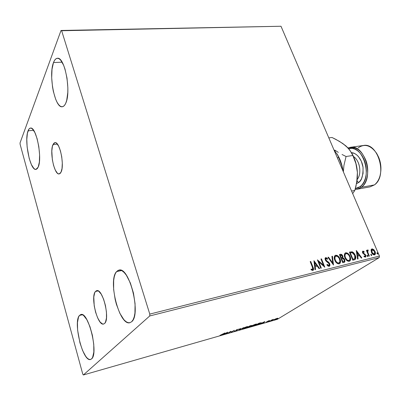 <?xml version="1.0" encoding="UTF-8"?>
<svg xmlns="http://www.w3.org/2000/svg" width="401" height="401" viewBox="0 0 401 401"><rect width="100%" height="100%" fill="white"/><g stroke="black" fill="none" stroke-linecap="round" stroke-linejoin="round"><path stroke-width="0.6" d="M95.448 291.497L96.686 290.675C102.691 288.214 110.24 318.85 104.671 323.406L103.684 324.018L102.561 323.983L100.1 322.038L97.669 317.913L95.608 312.249L94.22 305.888L93.794 297.026L94.681 292.82L95.448 291.497L96.39 290.765L97.483 290.67L98.681 291.211L101.217 294.149L103.598 299.166L105.443 305.497L106.455 312.128L106.465 317.998L105.483 322.168L104.671 323.406L103.648 324.028C97.573 326.264 90.22 296.735 95.448 291.497L98.14 290.89L95.448 291.497M52.992 144.586L54.957 142.646C59.779 141.227 64.802 165.733 60.987 172.25L60.225 173.367L59.343 173.894L58.376 173.823L57.363 173.162L55.353 170.209L53.599 165.513L52.356 159.763L51.814 151.002L52.421 146.305L53.719 143.378L54.576 142.736L55.533 142.691L56.551 143.252L58.616 146.104L60.446 150.876L61.744 156.831L62.3 163.012L62.03 168.435L60.987 172.25L59.178 173.924C54.346 175.217 49.408 151.628 52.992 144.586L57.378 144.119L52.992 144.586M28.065 130.811C28.707 129.102 29.524 128.185 30.506 128.074C36.255 126.3 42.621 158.49 38.175 167.127L37.278 168.626L36.23 169.347L35.067 169.272L33.844 168.425L31.388 164.585L29.213 158.45L27.123 146.972L26.802 139.388L27.418 133.137L28.907 129.157L29.915 128.245L31.057 128.114L32.286 128.786L34.822 132.44L37.123 138.696L38.807 146.581L39.594 154.801L39.368 162.034L38.175 167.127L35.97 169.397C30.21 170.931 23.995 140.35 28.065 130.811L33.594 130.295L28.065 130.811M116.551 271.627L118.876 270.124C129.217 266.003 141.448 314.514 131.663 321.727L129.934 322.7L127.999 322.655L125.939 321.602L123.834 319.612L119.784 313.181L116.425 304.374L115.157 299.472L113.643 289.532L113.663 280.55L114.265 276.83L115.237 273.813L116.551 271.627L118.17 270.354L120.029 270.073L122.069 270.805L124.21 272.54L126.37 275.231L130.39 283.061L133.463 293.091L135.067 303.682L134.936 313.076L134.22 316.83L133.112 319.747L131.663 321.727L129.949 322.7C119.433 326.314 107.663 280.525 116.551 271.627L121.603 270.55L116.551 271.627M79.473 315.452L80.837 314.544C88.365 311.116 98.821 353.727 91.573 358.905L90.315 359.542L88.882 359.301L87.333 358.213L85.729 356.329L82.596 350.519L79.934 342.78L77.599 330.038L77.463 322.539L78.526 317.111L79.473 315.452L80.661 314.595L82.04 314.59L83.573 315.452L86.837 319.657L89.949 326.63L92.39 335.301L93.759 344.269L93.829 352.048L92.606 357.406L91.573 358.905L90.571 359.486C82.902 362.449 72.842 321.888 79.473 315.452L82.441 314.735L79.473 315.452M53.493 62.561C54.531 59.819 55.839 58.391 57.418 58.275C64.807 56.586 71.408 91.979 65.754 103.202L64.561 105.288L63.193 106.481L61.699 106.756L60.145 106.11L58.581 104.581L57.067 102.245L55.659 99.192L53.348 91.423L52.526 86.982L51.694 77.779L52.025 69.228L53.493 62.561L54.606 60.275L55.919 58.822L57.393 58.275L58.962 58.671L60.576 60.01L63.659 65.313L65.002 69.082L67.012 78.1L67.859 87.824L67.794 92.451L66.716 100.29L65.754 103.202C64.761 105.453 63.579 106.641 62.21 106.766C54.852 108.24 48.341 74.937 53.493 62.561L62.12 62.18L53.493 62.561M61.649 30.742L280.996 26.25L379.431 256.049L149.779 314.098L61.649 30.742L61.022 30.461L20.05 142.901L20.115 144.305L82.756 374.103L83.348 374.975L149.738 315.963L379.206 257.612L277.342 319.326L83.348 374.975L149.738 315.963L149.779 314.098L61.649 30.742L61.022 30.461L20.05 142.901L20.115 144.305L82.756 374.103L83.348 374.975L277.342 319.326L379.206 257.612L379.431 256.049L280.996 26.25L61.022 30.461L280.996 26.25L61.649 30.742M371.035 250.184L371.677 252.866L373.597 254.815L374.509 254.891L375.181 254.419L375.371 252.51L374.103 249.948L372.379 248.876L371.587 249.066L371.125 249.738L371.431 252.359C372.123 254.003 373.146 254.846 374.509 254.891L374.885 254.73C375.587 253.913 375.637 252.825 375.035 251.467L373.687 249.532L371.958 248.906L371.035 250.184M368.86 256.194L369.356 256.069L367.757 252.094L367.662 251.056L368.198 250.72L368.173 250.049L367.712 249.938L367.256 251.106L366.895 250.254L366.394 250.374L368.86 256.194L369.356 256.069L367.757 252.094L368.173 250.049L367.557 250.008L367.256 251.106L366.895 250.254L366.394 250.374L368.86 256.194M362.895 251.116L362.384 251.803L362.694 253.106L364.855 254.856L365.311 255.723L364.995 256.48L364.048 256.033L363.988 256.65L365.471 257.146L365.857 256.685L365.807 255.527L365.151 254.369L363.141 252.861L363.126 251.868L364.128 252.279L364.208 251.708L363.226 251.121L362.614 251.292L364.208 251.708L362.674 251.216L362.584 252.881L365.211 255.387L365.126 256.419L364.048 256.033L363.988 256.65L365.582 257.086L365.697 255.231L365.151 254.369L363.416 253.226L363.131 251.868L364.128 252.279L364.208 251.708L363.902 252.089L362.614 251.292L362.895 251.116M354.324 259.833L355.361 259.292L355.797 258.119L355.597 256.334L354.69 254.159L353.582 252.69L352.384 251.873L349.416 252.124L352.775 260.219L355.141 259.482C356.008 258.394 356.033 256.986 355.221 255.257L352.128 251.788L349.416 252.124L352.775 260.219L354.324 259.833M342.755 262.725L344.284 262.334L344.875 261.793L344.755 259.663L343.983 258.47L342.83 257.838L342.915 256.445L342.073 254.856L341.05 254.254L339.396 254.54L342.755 262.725L344.539 262.194L344.755 259.663L342.83 257.838L342.75 255.948C342.213 254.67 341.416 254.124 340.359 254.309L339.396 254.54L342.755 262.725M333.512 265.041L332.464 256.219L331.888 256.354L332.745 263.026L328.519 257.171L327.938 257.312L333.512 265.041L332.464 256.219L331.888 256.354L332.745 263.026L328.519 257.171L327.938 257.312L333.512 265.041M321.291 268.099L318.805 261.858L324.825 267.216L321.482 258.871L320.94 259.001L323.432 265.221L317.407 259.853L320.745 268.234L321.291 268.099L318.805 261.858L324.825 267.216L321.482 258.871L320.94 259.001L323.432 265.221L317.407 259.853L320.745 268.234L321.291 268.099M312.389 267.211L312.845 268.53L312.72 269.442L312.173 269.582L311.106 269.091L311.081 269.818L312.725 270.474L313.341 270.139L313.587 269.357L310.73 261.467L310.179 261.602L312.389 267.211L312.645 269.512L311.106 269.091L311.081 269.818L313.186 270.294C313.717 269.417 313.647 268.374 312.975 267.161L310.73 261.467L310.179 261.602L312.389 267.211M313.943 260.69L314.98 269.678L315.582 269.527L315.246 266.635L317.251 266.139L319.056 268.655L319.652 268.51L313.943 260.69L314.98 269.678L315.582 269.527L315.246 266.635L317.251 266.139L319.056 268.655L319.652 268.51L313.943 260.69M329.186 266.359L329.978 265.322L329.747 263.738L328.81 262.344L326.514 260.68L325.757 259.688L325.893 258.525L326.594 258.58L327.401 259.302L327.617 258.69L326.725 257.883L325.547 257.673L325.016 258.495L325.381 260.179L328.705 263.086L329.306 264.154L329.271 265.096L328.8 265.512L327.146 264.394L326.88 264.926L328.234 266.199L329.512 266.209L329.747 263.738L325.757 259.688L325.853 258.55L327.401 259.302L327.617 258.69L325.401 257.758L325.236 259.853L326.018 261.051L329.211 263.858L329.026 265.412L327.146 264.394L326.88 264.926L329.186 266.359M334.77 260.214L335.998 262.294L337.837 263.733L339.171 263.858L340.158 263.141L340.554 261.853L340.023 258.881L338.233 256.204L336.95 255.347L335.452 255.272L334.454 256.279L334.233 258.069L334.77 260.214C335.702 262.565 337.171 263.778 339.171 263.858L339.722 263.607C340.76 262.394 340.86 260.815 340.023 258.881C339.091 256.515 337.617 255.297 335.607 255.226L335.051 255.482C334.033 256.7 333.938 258.274 334.77 260.214M344.91 257.723L346.133 259.778L347.953 261.206L349.261 261.327L350.228 260.62L350.604 259.352L350.063 256.414L348.284 253.763L347.01 252.916L345.542 252.836L344.574 253.828L344.369 255.597L344.91 257.723C345.847 260.048 347.296 261.246 349.261 261.327L349.787 261.096C350.81 259.898 350.905 258.339 350.063 256.414C349.126 254.074 347.672 252.866 345.692 252.79L345.166 253.036C344.158 254.229 344.073 255.793 344.91 257.723M356.294 250.46L357.542 259.026L358.098 258.886L357.692 256.134L359.542 255.673L361.301 258.084L361.847 257.948L356.294 250.46L357.542 259.026L358.098 258.886L357.692 256.134L359.542 255.673L361.301 258.084L361.847 257.948L356.294 250.46M367.045 256.023L367.892 256.48L367.386 255.272L367.025 255.362L367 255.908L367.827 256.55L367.872 255.818L367.176 255.257L367.045 256.023M370.855 255.071L371.697 255.527L371.191 254.324L370.835 254.414L370.81 254.956L371.632 255.597L371.677 254.866L370.985 254.309L370.855 255.071M377.005 253.537L377.842 253.988L377.336 252.795L376.98 252.881L376.96 253.422L377.777 254.059L377.822 253.332L377.13 252.775L377.005 253.537M275.557 318.9L273.973 319.757L274.685 319.808L277.908 318.224L275.557 318.9L273.883 319.883L274.685 319.808L277.913 318.259L275.557 318.9M269.778 321.201L273.617 319.351L272.119 319.767L269.778 321.201L273.617 319.351L272.119 319.767L269.778 321.201M269.101 320.615L266.058 322.219L268.084 321.522L268.429 321.266L268.099 321.101L269.622 320.579L269.101 320.615L266.018 322.188L268.214 321.442L268.429 321.266L268.099 321.101L269.106 320.615M257.001 324.865L259.688 323.853L261.367 322.745L258.785 323.291L255.648 325.251L261.367 322.76L258.785 323.291L255.648 325.251L257.001 324.865M246.886 327.762L249.948 326.695L251.673 325.432L249.978 325.807L246.886 327.762L250.344 326.469L250.595 326.249L250.199 326.239L251.673 325.437L249.978 325.807L246.886 327.762M238.836 330.068L243.898 327.542L239.608 329.592L240.45 328.529L239.943 328.675L238.916 330.048L243.898 327.542L239.608 329.592L240.45 328.529L239.943 328.675L238.836 330.068M228.239 333.106L230.46 331.662L231.302 332.228L234.309 330.284L231.588 331.873L230.755 331.296L227.768 333.241L230.46 331.662L231.302 332.228L234.309 330.284L231.588 331.873L230.755 331.296L228.239 333.106M222.5 334.389L219.948 335.386L222.174 334.735L224.951 332.955L219.948 335.386L222.951 334.269L224.47 333.096L222.5 334.389M227.743 332.158L222.791 334.67L224.886 333.717L226.625 333.221L226.309 333.657L226.826 333.512L227.743 332.158L222.791 334.67L224.886 333.717L226.625 333.221L226.309 333.657L226.826 333.512L227.743 332.158M234.926 331.216L237.141 330.244L236.685 329.933L236.996 329.687L238.795 329.126L236.65 329.752L236.124 330.118L236.63 330.409L234.219 331.186L234.806 331.251L237.021 330.324L237.267 330.093L236.826 329.787L238.801 329.156L236.344 329.928L236.124 330.158L236.56 330.459L234.219 331.186L234.926 331.216M242.891 328.379L242.515 328.925L244.78 328.339L248.029 326.529L243.933 327.807L242.384 328.83L243.607 328.73L248.044 326.579L246.805 326.685L242.891 328.379M251.758 325.838L251.247 326.269L251.572 326.394L253.572 325.818L256.851 324.008L252.44 325.452L251.237 326.304L252.414 326.203L256.861 324.053L255.663 324.158L251.758 325.838M264.85 321.557L259.828 324.053L263.542 322.655L263.121 323.111L263.607 322.97L264.85 321.557L259.828 324.053L263.542 322.655L263.121 323.111L263.607 322.97L264.85 321.557M268.61 321.462L269.432 321.181L268.61 321.462M271.973 320.499L272.785 320.209L271.973 320.499M277.407 318.94L278.219 318.66L277.407 318.94M226.71 333.086L226.826 333.512L226.71 333.086L225.362 333.366L227.056 332.619L226.725 333.081L225.397 333.462L227.026 332.524L226.725 333.081M231.377 331.697L231.302 332.228L231.056 331.868L231.192 332.259L230.535 331.442L231.056 331.868L231.377 331.697M236.695 330.294L236.47 329.858M236.319 329.948L236.415 330.223L236.319 329.948M236.901 329.983L237.021 330.324L236.901 329.983M239.487 329.246L239.608 329.592L239.487 329.246M246.51 326.88L247.477 326.805L247.051 327.181L242.941 328.609L243.312 328.128L246.475 326.785L247.467 326.765L246.505 327.492L242.956 328.65L246.51 326.88M250.119 325.878L250.956 325.797L249.121 326.509L250.079 325.777L250.956 325.797L249.121 326.509L250.119 325.878M248.805 326.71L249.683 326.344L249.888 326.599L247.658 327.432L248.755 326.579L249.968 326.549L247.658 327.432L248.805 326.71M255.362 324.354L256.299 324.274L255.858 324.665L251.788 326.083L252.174 325.597L255.327 324.259L256.289 324.244L254.961 325.146L251.798 326.118L255.362 324.354M256.414 324.925L258.876 323.266L260.369 322.845L260.795 323L260.314 323.401L256.414 324.925L258.911 323.366L260.79 322.975L259.041 324.053L256.414 324.925M263.507 322.695L263.607 322.97L263.507 322.695M264.119 322.023L262.429 322.865L264.119 322.023M267.763 321.166L267.878 321.472L267.763 321.166M277.357 318.264L277.487 318.615L277.357 318.264M276.83 318.499L277.382 318.464L277.051 318.74L274.399 319.687L276.805 318.419L277.382 318.449L276.675 318.95L274.399 319.692L276.83 318.499M310.219 261.708L310.73 261.467L310.464 261.647L312.71 267.337L312.975 267.161L312.71 267.337L313.006 270.394L313.321 269.532L313.126 268.48L310.219 261.708M311.562 269.637L311.096 269.412L312.479 269.587M312.118 269.778L311.808 269.733M313.998 261.166L319.316 268.59L313.998 261.166M314.98 266.815L315.246 266.635L314.98 266.815L315.306 269.597L314.98 266.815M314.524 262.886L314.875 265.893L316.675 265.337L314.875 265.893L315.141 265.713L314.875 265.893L314.524 262.886L314.79 262.705L316.675 265.337L315.141 265.713L314.79 262.705L314.524 262.886M317.587 260.309L323.161 265.397L323.432 265.221L323.161 265.397L317.587 260.309M320.985 259.106L321.482 258.871L321.216 259.051L324.379 266.951L320.985 259.106M318.539 262.038L318.805 261.858L318.539 262.038L320.985 268.174L318.539 262.038M328.419 265.703L326.99 264.71L328.529 265.688L328.86 265.497M325.311 257.843L325.707 257.617L325.437 257.798L327.346 258.871L327.617 258.69L327.251 259.146L326.454 258.064L325.311 257.843M325.757 258.655L325.492 259.868L325.757 259.688L325.492 259.868L326.249 260.861L326.514 260.68L326.249 260.861L327.241 261.522L327.512 261.342L327.241 261.522L329.482 263.913L329.747 263.738L329.336 266.309M329.462 266.164L329.702 264.715L329.301 263.532L328.234 262.244L325.802 260.414L325.381 259.487L325.622 258.71M328.97 265.447L328.635 265.652M328.013 257.407L328.519 257.171L328.254 257.352L332.474 263.206L332.745 263.026L332.474 263.206L328.013 257.407M331.903 256.47L332.464 256.219L332.193 256.394L333.261 264.7L332.193 256.394L331.903 256.47M334.98 255.542L335.336 255.407C337.346 255.477 338.82 256.695 339.752 259.061L340.023 258.881L339.752 259.061C340.564 260.941 340.484 262.5 339.517 263.728M339.647 263.617L340.304 261.552L339.411 258.324L337.346 255.893L335.988 255.357L335.041 255.512M335.457 256.329L335.266 256.445C334.434 257.422 334.354 258.695 335.025 260.259L335.296 260.084L335.025 260.259C335.767 262.139 336.935 263.116 338.534 263.191L338.805 263.016C337.206 262.941 336.038 261.963 335.296 260.084C334.624 258.515 334.705 257.242 335.537 256.264L335.973 256.064C337.582 256.149 338.755 257.131 339.497 259.006C340.183 260.58 340.098 261.853 339.241 262.82L338.409 263.216L337.467 263.081L335.617 261.407L334.584 258.445L334.725 257.236L335.251 256.455M338.534 263.191L339.056 262.931L338.013 263.001L336.72 262.214L335.296 260.084L334.865 257.678L335.732 256.144L337.577 256.48L339.231 258.424L339.938 261.412L339.045 262.931M340.254 254.455L340.088 254.49C341.146 254.304 341.943 254.851 342.479 256.129L342.75 255.948L342.479 256.129L342.554 258.018L342.83 257.838L342.554 258.018L344.479 259.843L344.755 259.663L344.344 262.309L344.77 261.121L344.409 259.678L343.497 258.46L342.554 258.018L342.479 256.129L340.935 254.465M340.78 254.434L340.424 254.429M343.366 261.753L342.654 261.928L341.406 258.886L341.682 258.705L342.815 258.535L344.233 259.793L344.103 261.367L342.654 261.928L343.527 261.607L342.93 261.753L341.682 258.705L341.406 258.886L342.654 261.928L342.93 261.753L341.682 258.705L342.925 258.555L343.837 259.131L344.404 260.515L343.903 261.477M341.336 257.978L341.066 258.049L339.993 255.432L340.264 255.252L340.805 255.121L342.233 256.089L342.128 257.587L341.331 257.983L341.943 257.693M341.602 257.803L341.066 258.049L341.602 257.803L341.336 257.868L340.264 255.252L339.993 255.432L341.066 258.049L341.336 257.868L340.264 255.252L341.341 255.116L342.128 255.858L342.369 257.247L341.602 257.803M345.091 253.096L345.421 252.971C347.396 253.046 348.85 254.254 349.787 256.59L350.063 256.414L349.787 256.59C350.604 258.455 350.534 259.998 349.587 261.211M349.722 261.091L350.349 259.056L349.451 255.863L347.396 253.452L346.063 252.926L345.131 253.071M345.562 253.873L345.371 253.988C344.549 254.951 344.474 256.209 345.156 257.768L345.426 257.592L345.156 257.768C345.898 259.627 347.05 260.595 348.624 260.67L348.9 260.495C347.326 260.419 346.168 259.447 345.426 257.592C344.75 256.033 344.82 254.77 345.647 253.808L346.058 253.617C347.642 253.708 348.805 254.68 349.547 256.535C350.238 258.104 350.158 259.362 349.311 260.314L348.499 260.695L347.572 260.565L345.742 258.901L344.705 255.973L345.346 254.008M348.624 260.67L349.126 260.419M349.456 252.224L352.128 251.788L351.852 251.963L354.945 255.437L355.221 255.257L354.945 255.437C355.732 257.116 355.727 258.51 354.92 259.612L355.476 258.63L355.476 257.236L353.943 253.617L351.852 251.963L349.456 252.224M354.434 258.805L354.143 258.981M353.893 259.091L353.557 259.201M353.221 259.297L352.664 259.432L349.998 253.006L352.664 259.432L352.94 259.257L350.268 252.825L352.173 252.615L354.715 255.382L354.775 258.575L353.216 259.297L354.449 258.795M353.492 259.121L352.664 259.432L353.492 259.121L352.94 259.257L350.268 252.825L352.594 252.755L354.509 254.931L355.116 257.923L354.639 258.685L353.492 259.121M356.374 250.991L361.502 258.033L356.374 250.991M357.416 256.309L357.692 256.134L357.416 256.309L357.802 258.961L357.416 256.309M356.865 252.56L357.286 255.432L358.98 254.906L357.286 255.432L357.567 255.252L357.286 255.432L356.865 252.56L357.146 252.384L358.98 254.906L357.567 255.252L357.146 252.384L356.865 252.56M363.07 251.923L362.795 252.906L363.075 252.725L362.795 252.906L363.141 253.402L363.416 253.226L363.141 253.402L363.892 253.883L364.173 253.703L363.892 253.883L364.87 254.545L365.151 254.369L364.87 254.545L365.416 255.407L365.697 255.231L365.416 255.407L365.406 257.166L365.642 256.304L365.306 255.176L363.035 253.292L362.71 252.299M364.715 256.655L364.013 256.414L364.915 256.525M364.845 256.595L365.105 256.434M366.995 255.422L367.592 255.993L367.872 255.818L367.642 256.595L367.537 255.878L366.995 255.422M366.439 250.475L366.895 250.254L366.614 250.43L366.975 251.287L367.256 251.106L366.975 251.287L366.439 250.475M367.461 250.099L367.712 249.938L367.461 250.099M367.446 250.114L368.173 250.049L367.912 250.68L367.892 250.224L367.446 250.114M367.782 250.77L367.476 252.274L367.757 252.094L367.476 252.274L368.243 254.284L368.529 254.109L368.243 254.284L369.035 256.149L367.476 252.274L367.527 250.916M367.837 250.72L367.572 250.886M370.8 254.475L371.396 255.041L371.677 254.866L371.446 255.643L371.341 254.926L370.8 254.475M375.08 254.174L375.025 252.424L374.188 250.6L372.77 249.262L371.486 249.146L371.958 248.906L371.677 249.081L373.401 249.708L373.687 249.532L373.401 249.708L374.755 251.643L375.035 251.467L374.755 251.643L374.699 254.83M374.694 254.83L374.97 254.465M373.762 254.379L372.579 253.818L371.642 252.414L373.922 254.354L374.203 254.179L371.927 252.239L372.258 249.612L374.549 251.592L374.449 254.074L373.917 254.354M371.907 249.813L371.642 252.414L371.927 252.239L371.642 252.414L371.321 250.851L371.782 249.868M373.922 254.354L374.278 254.159M376.95 252.946L377.536 253.507L377.822 253.332L377.592 254.099L376.95 252.946M316.675 265.337L315.141 265.713L314.79 262.705L316.675 265.337M349.547 256.535L349.918 257.733L349.782 259.733L349.02 260.46L347.847 260.384L346.84 259.703L345.426 257.592L344.98 255.793L345.191 254.394L346.058 253.617L347.381 253.873L348.569 254.886L349.547 256.535M358.98 254.906L357.567 255.252L357.146 252.384L358.98 254.906M374.549 251.592L374.694 253.808L374.043 254.204L373.181 253.908L371.847 252.044L371.772 249.998L372.258 249.612L372.945 249.708L374.549 251.592M149.779 314.098L379.431 256.049L379.206 257.612L149.738 315.963L149.779 314.098M361.361 187.282L360.253 186.545L355.376 188.52L357.877 187.919L360.253 186.545L361.361 187.282L357.065 189.232L355.136 189.377L358.374 188.896L361.361 187.282L374.369 184.931L361.361 187.282C367.321 182.806 369.547 170.806 366.083 160.846C361.582 150.164 355.562 145.864 348.028 147.944L350.329 147.317C364.915 143.929 374.619 178.51 361.361 187.282M356.529 183.703L358.524 182.56L360.148 180.921L361.481 178.791L363.07 173.377L363.01 167.177L361.311 161.172L358.248 156.33L356.359 154.591L354.324 153.398L351.552 152.736C355.732 152.44 362.108 158.941 363.065 167.573C363.116 175.949 361.602 180.946 358.524 182.56L357.246 181.102M353.557 156.59C359.832 160.365 362.003 173.864 357.226 179.412C361.171 174.711 360.529 164.054 355.953 158.791M357.065 189.232L370.018 186.876L374.369 184.931C387.792 176.214 378.123 142.104 363.371 145.493L350.329 147.317M337.662 155.122L333.888 149.718L337.662 155.122L338.71 157.593L337.346 157.793L338.71 157.593L340.444 161.608L341.863 165.783L343.035 171.072L341.863 165.783L338.71 157.593M343.076 171.172C342.143 164.621 340.108 158.841 336.96 153.829C340.108 158.841 342.143 164.621 343.076 171.172M335.141 151.252L333.923 149.799M334.88 150.139L338.299 152.38L334.88 150.139M342.043 154.49L346.053 156.505L342.043 154.49M343.406 144.049L345.827 145.849L349.627 149.809L352.85 155.498L346.053 156.505L343.913 165.518L343.361 171.839L343.913 165.518L346.053 156.505L352.85 155.498L355.898 163.588L356.885 167.909L357.401 172.445L357.136 180.179L356.679 182.916L357.401 172.445L357.396 176.996L356.013 186.054L354.81 190.46L352.685 193.598L354.81 190.46L351.592 191.046L354.81 190.46L356.91 181.548L357.401 172.445C356.945 165.317 355.075 158.896 351.787 153.172M349.938 150.345L345.827 145.849L339.487 141.388L332.028 137.478L328.82 137.889L332.028 137.478L335.863 139.378L342.835 143.538L348.123 148.104M352.158 153.814L355.196 160.781L356.268 164.58L357.401 172.445L355.898 163.588L352.85 155.498M345.827 145.849L348.284 148.215L351.737 153.077M378.469 156.836L379.817 160.525L380.654 164.445L380.79 171.533C381.296 166.375 380.504 161.433 378.409 156.696M348.629 148.601L352.178 148.375L354.86 149.127L357.476 150.636L359.913 152.856L362.073 155.708L363.862 159.072L365.211 162.821L366.058 166.801L366.364 170.841L366.123 174.786L365.346 178.465L364.068 181.728L362.349 184.46L360.253 186.545C373.426 177.733 362.73 143.448 348.629 148.601M357.02 180.986L358.524 182.56L356.504 183.713M358.068 147.954C364.459 143.373 370.624 145.132 376.564 153.222C380.639 160.154 381.827 167.548 380.128 175.402C379.01 179.658 377.09 182.836 374.369 184.931M325.853 258.55L325.587 258.73M335.537 256.264L335.266 256.445M345.647 253.808L345.371 253.988M363.131 251.868L362.85 252.044M372.013 249.723L371.732 249.898"/></g></svg>
